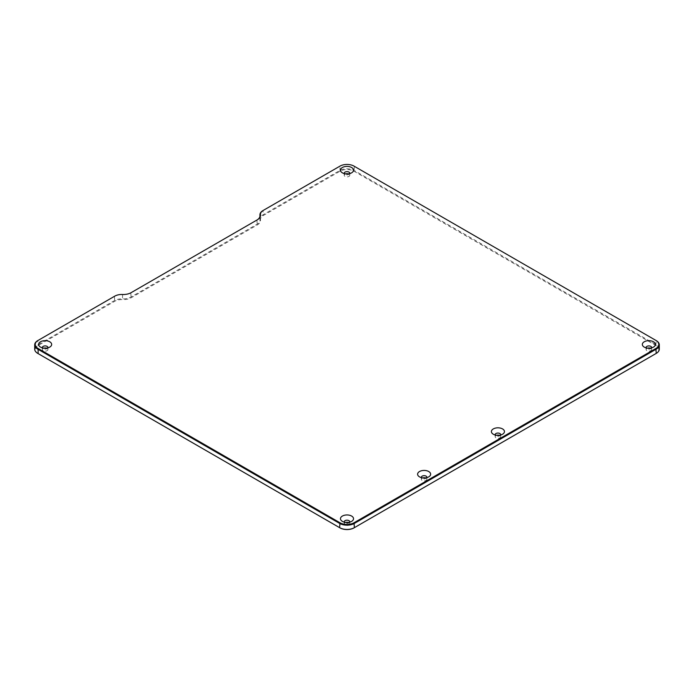 <?xml version="1.0" encoding="UTF-8"?>
<svg xmlns="http://www.w3.org/2000/svg" width="694" height="694" viewBox="0 0 694 694"><rect width="100%" height="100%" fill="white"/><g stroke="black" fill="none" stroke-linecap="round" stroke-linejoin="round"><path stroke-width="0.52" stroke-dasharray="3.47 2.6" d="M354.009 527.882L655.873 353.602A9.916 5.726 0 0 0 655.873 345.508L354.009 171.227A9.916 5.726 0 0 0 339.991 171.227L263.347 215.478A9.916 5.726 0 0 0 260.476 219.972A10.957 6.324 180 0 1 257.301 224.934L131.149 297.769A10.957 6.324 180 0 1 122.552 299.6A9.916 5.726 0 0 0 114.762 301.265L38.127 345.508A9.916 5.726 0 0 0 38.118 353.602L339.991 527.882M34.7 349.134A10.436 6.029 180 0 1 37.754 344.866L114.397 300.623A10.436 6.029 180 0 1 122.586 298.871A10.436 6.029 0 0 0 130.784 297.127L256.927 224.301A10.436 6.029 0 0 0 259.99 220.033A10.436 6.029 0 0 0 259.955 219.564A10.436 6.029 180 0 1 259.92 219.096A10.436 6.029 180 0 1 262.983 214.836L339.618 170.594A10.436 6.029 180 0 1 354.382 170.594L656.246 344.866A10.436 6.029 180 0 1 659.3 349.134M655.873 345.508L656.246 340.607L354.382 166.326A10.436 6.029 0 0 0 339.618 166.326L262.983 210.577L263.347 215.478M256.936 220.033A10.436 6.029 180 0 1 256.927 220.033L130.784 292.868A10.436 6.029 180 0 1 122.586 294.612A10.436 6.029 0 0 0 114.397 296.364L37.754 340.607L38.127 345.508M43.869 348.136A2.767 1.596 0 0 0 42.369 349.559A2.767 1.596 0 0 0 45.136 351.155A2.767 1.596 0 0 0 47.903 349.559A2.767 1.596 0 0 0 47.097 348.431A2.767 1.596 0 0 0 46.403 348.136M345.733 522.417A2.767 1.596 0 0 0 344.233 523.831A2.767 1.596 0 0 0 347 525.436A2.767 1.596 0 0 0 349.767 523.831A2.767 1.596 0 0 0 348.952 522.703A2.767 1.596 0 0 0 348.267 522.417M496.661 435.277A2.767 1.596 0 0 0 495.169 436.7A2.767 1.596 0 0 0 497.928 438.296A2.767 1.596 0 0 0 500.695 436.7A2.767 1.596 0 0 0 499.888 435.563A2.767 1.596 0 0 0 499.203 435.277M647.597 348.136A2.767 1.596 0 0 0 646.097 349.559A2.767 1.596 0 0 0 648.864 351.155A2.767 1.596 0 0 0 651.631 349.559A2.767 1.596 0 0 0 650.816 348.431A2.767 1.596 0 0 0 650.131 348.136M422.854 477.888A2.767 1.596 0 0 0 421.362 479.311A2.767 1.596 0 0 0 424.129 480.907A2.767 1.596 0 0 0 426.888 479.311A2.767 1.596 0 0 0 426.081 478.175A2.767 1.596 0 0 0 425.396 477.888M345.733 173.856A2.767 1.596 0 0 0 344.233 175.278A2.767 1.596 0 0 0 347 176.875A2.767 1.596 0 0 0 349.767 175.278A2.767 1.596 0 0 0 348.952 174.151A2.767 1.596 0 0 0 348.267 173.856M354.382 166.326L354.009 171.227M339.991 171.227L339.991 166.118M256.927 220.033L257.301 224.934M130.784 292.868L131.149 297.769M114.397 296.364L114.762 301.265M349.698 173.595A2.767 1.596 180 0 1 348.952 174.359A2.767 1.596 180 0 1 345.048 174.359A2.767 1.596 180 0 1 344.302 173.595M426.819 477.619A2.767 1.596 180 0 1 426.081 478.392A2.767 1.596 180 0 1 422.169 478.392A2.767 1.596 180 0 1 421.432 477.619M651.553 347.876A2.767 1.596 180 0 1 650.816 348.64A2.767 1.596 180 0 1 646.903 348.64A2.767 1.596 180 0 1 646.166 347.876M500.626 435.017A2.767 1.596 180 0 1 499.888 435.78A2.767 1.596 180 0 1 495.976 435.78A2.767 1.596 180 0 1 495.238 435.017M349.698 522.148A2.767 1.596 180 0 1 348.952 522.92A2.767 1.596 180 0 1 345.048 522.92A2.767 1.596 180 0 1 344.302 522.148M47.834 347.876A2.767 1.596 180 0 1 47.097 348.64A2.767 1.596 180 0 1 43.184 348.64A2.767 1.596 180 0 1 42.447 347.876M122.552 294.49L122.552 299.6M259.955 216.242L259.955 219.564L260.476 219.972M259.92 216.441L259.92 219.096M259.99 215.773L259.99 220.033M348.952 174.359L351.615 172.832M345.048 174.359L342.385 172.832M344.233 173.231L344.233 175.278M349.767 173.231L349.767 175.278M426.081 478.392L428.736 476.856M422.169 478.392L419.514 476.856M421.362 477.264L421.362 479.311M426.888 477.264L426.888 479.311M650.816 348.64L653.479 347.104M646.903 348.64L644.249 347.104M646.097 347.512L646.097 349.559M651.631 347.512L651.631 349.559M499.888 435.78L502.543 434.244M495.976 435.78L493.321 434.244M495.169 434.652L495.169 436.7M500.695 434.652L500.695 436.7M348.952 522.92L351.615 521.385M345.048 522.92L342.385 521.385M344.233 521.793L344.233 523.831M349.767 521.793L349.767 523.831M47.097 348.64L49.751 347.104M43.184 348.64L40.521 347.104M42.369 347.512L42.369 349.559M47.903 347.512L47.903 349.559"/><path stroke-width="1.04" d="M659.3 344.866L659.3 349.134A10.436 6.029 180 0 1 656.246 353.393L655.873 353.602A9.916 5.726 0 0 0 655.882 353.602L354.009 527.882A9.916 5.726 0 0 1 339.991 527.882L38.127 353.602A9.916 5.726 0 0 0 38.127 353.602L37.754 353.393A10.436 6.029 180 0 1 34.7 349.134L34.7 344.866A10.436 6.029 0 0 0 37.754 349.134L339.618 523.406A10.436 6.029 0 0 0 354.382 523.406L656.246 349.134A10.436 6.029 0 0 0 659.3 344.866A10.436 6.029 0 0 0 656.246 340.607L655.873 340.398A9.916 5.726 180 0 1 655.873 348.492L354.009 522.773A9.916 5.726 180 0 1 339.991 522.773L38.127 348.492A9.916 5.726 180 0 1 38.127 340.398L114.762 296.147A9.916 5.726 180 0 1 122.552 294.49A10.957 6.324 0 0 0 131.149 292.651L257.301 219.825A10.957 6.324 0 0 0 260.476 214.854A9.916 5.726 180 0 1 263.347 210.36L339.991 166.118A9.916 5.726 180 0 1 354.009 166.118L656.246 340.607M354.009 527.882L354.382 527.674A10.436 6.029 180 0 1 339.618 527.674L339.991 522.773M263.347 210.36L262.983 210.577A10.436 6.029 0 0 0 259.92 214.836A10.436 6.029 0 0 0 259.955 215.305A10.436 6.029 180 0 1 259.99 215.773A10.436 6.029 180 0 1 256.936 220.033M46.403 348.136A2.767 1.596 0 0 0 43.869 348.136M348.267 522.417A2.767 1.596 0 0 0 345.733 522.417M499.203 435.277A2.767 1.596 0 0 0 496.661 435.277M650.131 348.136A2.767 1.596 0 0 0 647.597 348.136M425.396 477.888A2.767 1.596 0 0 0 422.854 477.888M348.267 173.856A2.767 1.596 0 0 0 345.733 173.856M38.127 340.398L37.754 340.607A10.436 6.029 0 0 0 34.7 344.866M49.751 341.778A6.524 3.765 180 0 1 49.751 347.104A6.524 3.765 180 0 1 40.521 347.104A6.524 3.765 180 0 1 40.521 341.778A6.524 3.765 180 0 1 49.751 341.778M351.615 516.058A6.524 3.765 180 0 1 351.615 521.385A6.524 3.765 180 0 1 342.385 521.385A6.524 3.765 180 0 1 342.385 516.058A6.524 3.765 180 0 1 351.615 516.058M502.543 428.918A6.524 3.765 180 0 1 502.543 434.244A6.524 3.765 180 0 1 493.321 434.244A6.524 3.765 180 0 1 493.321 428.918A6.524 3.765 180 0 1 502.543 428.918M653.479 341.778A6.524 3.765 180 0 1 653.479 347.104A6.524 3.765 180 0 1 644.249 347.104A6.524 3.765 180 0 1 644.249 341.778A6.524 3.765 180 0 1 653.479 341.778M428.736 471.53A6.524 3.765 180 0 1 428.736 476.856A6.524 3.765 180 0 1 419.514 476.856A6.524 3.765 180 0 1 419.514 471.53A6.524 3.765 180 0 1 428.736 471.53M351.615 167.506A6.524 3.765 180 0 1 351.615 172.832A6.524 3.765 180 0 1 342.385 172.832A6.524 3.765 180 0 1 342.385 167.506A6.524 3.765 180 0 1 351.615 167.506M344.302 173.595A2.767 1.596 180 0 1 344.233 173.231A2.767 1.596 180 0 1 345.942 171.756A2.767 1.596 180 0 1 348.952 172.103A2.767 1.596 180 0 1 349.767 173.231A2.767 1.596 180 0 1 349.698 173.595M421.432 477.619A2.767 1.596 180 0 1 421.362 477.264A2.767 1.596 180 0 1 423.071 475.789A2.767 1.596 180 0 1 426.081 476.136A2.767 1.596 180 0 1 426.888 477.264A2.767 1.596 180 0 1 426.819 477.619M646.166 347.876A2.767 1.596 180 0 1 646.097 347.512A2.767 1.596 180 0 1 647.806 346.037A2.767 1.596 180 0 1 650.816 346.384A2.767 1.596 180 0 1 651.631 347.512A2.767 1.596 180 0 1 651.553 347.876M495.238 435.017A2.767 1.596 180 0 1 495.169 434.652A2.767 1.596 180 0 1 496.869 433.177A2.767 1.596 180 0 1 499.888 433.524A2.767 1.596 180 0 1 500.695 434.652A2.767 1.596 180 0 1 500.626 435.017M344.302 522.148A2.767 1.596 180 0 1 344.233 521.793A2.767 1.596 180 0 1 345.942 520.318A2.767 1.596 180 0 1 348.952 520.665A2.767 1.596 180 0 1 349.767 521.793A2.767 1.596 180 0 1 349.698 522.148M42.447 347.876A2.767 1.596 180 0 1 42.369 347.512A2.767 1.596 180 0 1 44.078 346.037A2.767 1.596 180 0 1 47.097 346.384A2.767 1.596 180 0 1 47.903 347.512A2.767 1.596 180 0 1 47.834 347.876M38.127 348.492L38.127 353.602M259.955 216.242L260.476 214.854M354.382 527.674L354.009 522.773M656.246 353.393L655.873 348.492M259.92 214.836L259.92 216.441"/></g></svg>
